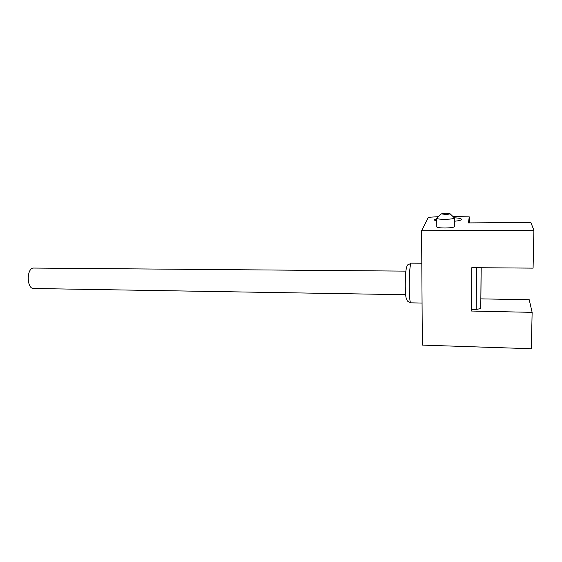 <?xml version="1.0" encoding="UTF-8"?>
<svg xmlns="http://www.w3.org/2000/svg" width="562" height="562" viewBox="0 0 562 562"><rect width="100%" height="100%" fill="white"/><g stroke="black" fill="none" stroke-linecap="round" stroke-linejoin="round"><path stroke-width="0.84" d="M481.114 267.737L480.763 308.531L481.191 267.744M480.763 308.531L476.19 309.507L476.499 267.709M471.911 267.674L471.546 311.039L532.13 312.353L529.221 299.729L480.924 298.872M471.651 309.416L476.19 309.507M438.297 216.686L428.406 217.304L421.598 230.736L533.9 230.202L533.085 268.13L471.813 267.674L471.546 311.039M533.9 230.202L530.83 222.461L468.448 222.91L469.249 216.855L452.979 216.546M454.328 217.782C458.262 218.021 460.58 218.435 461.276 219.025L461.297 219.623C461.009 220.283 458.711 220.824 454.426 221.224M436.779 220.915L434.524 219.847L436.772 218.632M454.426 218.161L454.412 226.472C454.433 227.343 451.349 227.849 445.167 228.003C440.51 227.975 437.721 227.645 436.793 227.013L436.793 226.69M532.13 312.353L531.343 348.749L422.329 345.103L421.598 230.736M405.659 294.72L33.601 288.496C27.004 288.959 26.245 269.809 32.814 268.053L405.897 271.123M436.997 217.965L436.772 218.421C437.7 219.011 440.496 219.306 445.167 219.313C451.356 219.152 454.447 218.667 454.426 217.859M445.371 214.382C448.75 214.277 450.253 214.017 449.888 213.602L445.778 213.251L441.128 213.89L445.371 214.382M469.277 216.925L469.249 222.903M410.836 263.508L407.766 264.807C406.888 265.882 406.284 267.842 405.954 270.68C405.785 271.748 405.237 276.799 405.272 286.529C405.588 296.996 405.897 296.307 406.101 297.846L407.38 301.063L410.759 302.834C409.888 302.18 409.368 297.01 409.206 287.315C409.213 274.951 409.754 267.013 410.836 263.508M405.251 286.318C405.223 278.323 405.56 272.451 406.263 268.692M434.672 219.51L434.679 220.234M421.802 263.213L411.173 263.149M422.062 303.051L410.759 302.834M461.269 219.7L461.276 219.025M436.793 227.013L436.772 218.421M450.036 213.743L454.194 217.705M441.128 213.89L436.695 218.267"/></g></svg>
